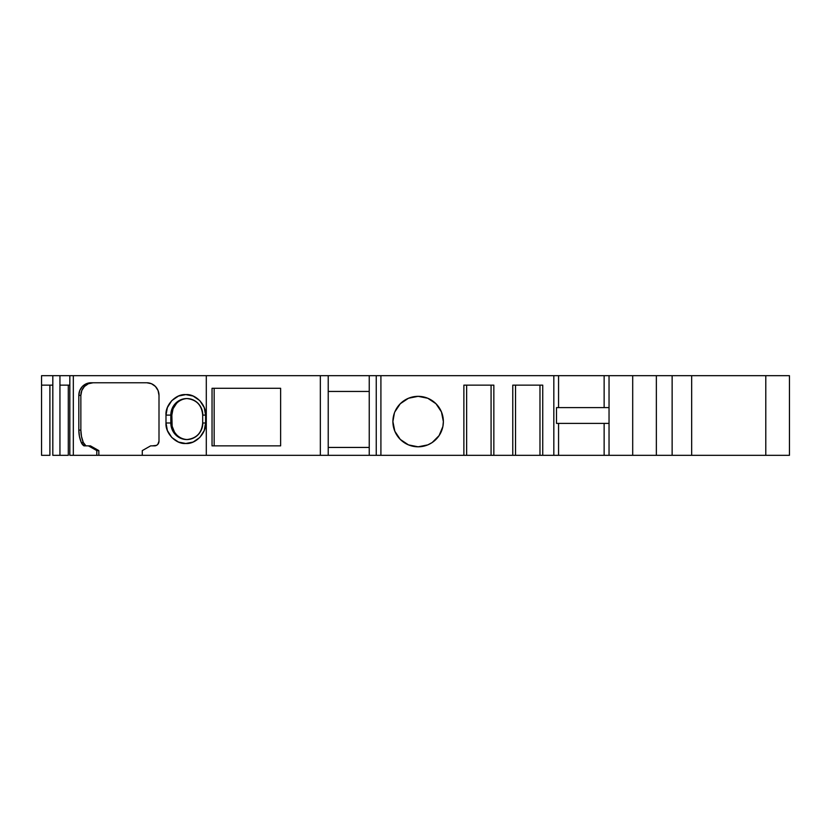 <?xml version="1.0" encoding="UTF-8"?>
<svg xmlns="http://www.w3.org/2000/svg" width="831" height="831" viewBox="0 0 831 831"><rect width="100%" height="100%" fill="white"/><g stroke="black" fill="none" stroke-linecap="round" stroke-linejoin="round"><path stroke-width="1.25" d="M394.818 411.916L400.282 403.731L408.478 398.257L418.128 396.335L427.788 398.257L435.974 403.731L441.448 411.916L443.37 421.577L442.881 426.5L439.111 435.589L432.151 442.559L427.788 444.886L418.128 446.808L408.478 444.886L400.282 439.422L394.818 431.227L392.897 421.577A25.242 25.242 0 0 1 418.128 396.335A25.242 25.242 0 0 1 443.37 421.577A25.242 25.242 0 0 1 418.128 446.808A25.242 25.242 0 0 1 392.897 421.577L394.403 412.965M59.946 455.326L68.298 455.326L59.946 455.326L59.946 375.674L69.835 375.674L69.835 455.326L73.325 455.326L73.325 375.674L59.946 375.674L59.946 385.137L69.825 385.137L59.946 385.137L59.946 375.674L52.82 375.674L52.82 455.326L59.946 455.326L59.946 375.674L52.82 375.674L52.82 455.326L59.946 455.326L59.946 375.674L52.82 375.674L52.82 455.326L68.298 455.326L68.298 385.137M604.137 407.616L604.137 375.674L604.137 407.616L604.137 375.674L609.04 375.674L609.04 423.384L556.5 423.384L556.5 407.616L609.04 407.616L609.04 455.326L632.703 455.326L632.703 375.674L656.355 375.674L656.355 455.326L632.703 455.326L632.703 375.674L656.355 375.674L656.355 455.326L672.134 455.326L672.134 375.674L656.355 375.674L656.355 455.326L672.134 455.326L672.134 375.674L609.04 375.674L609.04 455.326L604.137 455.326L604.137 423.384M176.525 403.399L173.056 408.769L171.84 415.105L172.142 426.22L174.531 432.193L176.525 434.706M49.891 385.137L49.891 455.326L41.55 455.326L49.891 455.326L49.891 385.137L49.891 455.326L41.55 455.326L41.55 385.137L52.82 385.137L41.55 385.137L41.55 455.326L41.55 375.674L52.82 375.674L41.55 375.674L41.55 385.137L52.82 385.137M441.448 431.227L441.905 430.043M632.703 375.674L558.567 375.674L558.567 407.616L558.567 375.674L553.83 375.674L553.83 455.326L558.567 455.326L558.567 423.384L558.567 455.326L632.703 455.326L632.703 375.674L609.04 375.674L609.04 407.616L556.5 407.616L609.04 407.616M466.638 385.137L466.638 455.326L466.638 385.137L466.638 455.326L491.079 455.326L491.079 385.137L491.079 455.326L493.843 455.326L493.843 385.137L463.875 385.137L463.875 455.326L493.843 455.326L493.843 385.137L463.875 385.137L463.875 455.326L491.079 455.326L491.079 385.137M515.532 385.137L515.532 455.326L515.532 385.137L515.532 455.326L539.973 455.326L539.973 385.137L539.973 455.326L542.736 455.326L542.736 385.137L512.769 385.137L512.769 455.326L542.736 455.326L542.736 385.137L512.769 385.137L512.769 455.326L539.973 455.326L539.973 385.137M369.234 447.442L328.224 447.442M214.159 388.295L214.159 445.863M171.84 422.989A16.558 15.997 -90 0 0 187.328 439.547A16.558 15.997 -90 0 1 171.84 422.989L170.822 422.989L171.84 422.989L171.84 415.105L171.84 422.989L170.822 422.989L170.822 415.105L171.84 415.105A16.558 15.997 -90 0 1 187.328 398.548A16.558 15.997 -90 0 0 171.84 415.105L170.822 415.105A16.558 15.997 90 0 1 186.819 398.548C196.521 399.628 201.808 405.144 202.681 415.105L205.6 415.105C206.42 404.884 195.659 393.717 185.791 394.6C175.923 393.749 165.14 404.894 165.992 415.105L165.992 422.989C165.161 433.211 175.933 444.377 185.791 443.494C195.669 444.346 206.452 433.2 205.6 422.989L202.681 422.989C201.808 432.951 196.521 438.477 186.819 439.557A16.558 15.997 90 0 1 170.822 422.989L165.992 422.989C165.161 433.211 175.933 444.377 185.791 443.494C195.669 444.346 206.452 433.2 205.6 422.989L205.6 415.105C206.42 404.884 195.659 393.717 185.791 394.6C175.923 393.749 165.14 404.894 165.992 415.105L167.384 407.554L171.788 400.604L178.509 396.044L185.791 394.6L193.083 396.044L199.804 400.604L204.208 407.554L205.6 415.105L202.681 415.105L205.6 415.105L205.6 422.989L202.681 422.989L202.681 415.105M202.816 422.989A16.558 15.997 90 0 1 186.819 439.557A16.558 15.997 90 0 1 170.822 422.989L170.822 415.105L165.992 415.105L165.992 422.989L170.822 422.989L170.822 415.105L165.992 415.105L165.992 422.989L167.384 430.541L171.788 437.49L178.509 442.061L185.791 443.494L193.083 442.061L199.804 437.49L204.208 430.541L205.6 422.989L202.816 422.989A16.558 15.997 90 0 1 186.819 439.557A16.558 15.997 90 0 1 170.822 422.989L165.992 422.989M609.04 375.674L328.224 375.674L328.224 455.326L369.234 455.326L369.234 375.674L376.246 375.674L376.246 455.326L380.91 455.326L380.91 375.674L376.246 375.674L376.246 455.326L369.234 455.326L369.234 375.674L328.224 375.674L328.224 455.326L369.234 455.326L369.234 375.674L376.246 375.674L376.246 455.326L142.278 455.326L142.278 450.599L150.64 445.863L154.919 445.863L150.64 445.863L142.278 450.599L150.64 445.863L154.919 445.863A4.737 4.571 90 0 0 159.001 441.157L159.001 395.39A12.621 12.185 90 0 0 146.817 382.769L151.481 383.735L155.439 386.467L158.077 390.56L159.001 395.39L159.001 441.157L157.838 444.325L156.519 445.374L152.281 445.863M93.051 382.769A12.621 12.185 -90 0 0 80.856 395.39A12.621 12.185 -90 0 1 93.051 382.769L88.387 383.735L84.43 386.467L81.791 390.56L80.856 395.39L80.856 430.094L81.48 436.42L83.308 442.487L85.967 445.863A7.884 7.614 -90 0 1 83.308 442.487A7.884 7.614 -90 0 0 85.967 445.863M98.837 450.599L96.801 450.599L88.418 445.863L83.921 445.863L88.418 445.863L96.801 450.599L96.801 455.326L98.837 455.326L98.837 450.599L96.801 450.599L96.801 455.326L98.837 455.326L98.837 450.599L96.801 450.599L88.418 445.863L90.454 445.863L88.418 445.863L90.454 445.863L98.837 450.599L90.454 445.863L98.837 450.599L98.837 455.326L142.278 455.326L142.278 450.599L142.278 455.326L98.837 455.326L206.296 455.326L142.278 455.326M609.04 423.384L556.5 423.384L556.5 407.616L556.5 423.384L609.04 423.384L609.04 455.326L542.736 455.326L542.736 385.137L512.769 385.137L512.769 455.326L493.843 455.326L493.843 385.137L463.875 385.137L463.875 455.326L376.246 455.326L380.91 455.326L380.91 375.674L376.246 375.674M328.224 391.443L369.234 391.443M280.629 388.295L212.04 388.295L212.04 445.863L212.04 388.295L280.629 388.295L280.629 445.863L212.04 445.863L212.04 388.295L280.629 388.295L280.629 445.863L212.04 445.863L280.629 445.863L280.629 388.295M171.84 415.105L170.822 415.105A16.558 15.997 90 0 1 186.819 398.548M88.418 445.863L83.921 445.863A7.884 7.614 90 0 1 81.272 442.487L83.308 442.487A31.547 30.467 -90 0 1 80.856 430.094A31.547 30.467 -90 0 0 83.308 442.487L81.272 442.487A31.547 30.467 90 0 1 78.82 430.094L80.856 430.094L78.82 430.094L80.856 430.094L80.856 395.39L78.82 395.39L78.82 430.094L79.433 436.42L81.272 442.487L83.308 442.487M80.856 430.094L80.856 395.39L78.82 395.39A12.621 12.185 90 0 1 91.005 382.769L146.817 382.769A12.621 12.185 90 0 1 159.001 395.39L159.001 441.157A4.737 4.571 90 0 1 154.919 445.863M765.787 375.674L691.662 375.674L789.45 375.674L789.45 455.326L765.787 455.326L765.787 375.674L789.45 375.674L789.45 455.326L765.787 455.326L765.787 375.674L789.45 375.674L789.45 455.326L765.787 455.326L765.787 375.674L691.662 375.674L691.662 455.326L672.134 455.326L672.134 375.674L656.355 375.674M765.787 455.326L691.662 455.326L691.662 375.674L672.134 375.674L691.662 375.674L691.662 455.326L765.787 455.326L656.355 455.326M96.801 450.599L96.801 455.326L69.835 455.326L73.325 455.326L73.325 375.674L69.835 375.674L206.296 375.674L206.296 455.326L320.34 455.326L206.296 455.326L206.296 375.674L73.325 375.674L73.325 455.326L98.837 455.326M558.567 407.616L558.567 375.674L553.83 375.674L553.83 455.326L539.973 455.326M466.638 455.326L380.91 455.326L380.91 375.674L553.83 375.674L553.83 455.326L604.137 455.326M515.532 455.326L491.079 455.326M369.234 375.674L320.34 375.674L320.34 455.326L328.224 455.326L320.34 455.326L320.34 375.674L206.296 375.674L206.296 455.326M81.272 442.487A7.884 7.614 90 0 0 83.921 445.863L81.272 442.487A31.547 30.467 90 0 1 78.82 430.094L78.82 395.39L79.745 390.56L82.383 386.467L86.341 383.735L91.005 382.769L146.817 382.769L91.005 382.769A12.621 12.185 90 0 0 78.82 395.39L78.82 430.094M328.224 455.326L328.224 375.674L73.325 375.674M392.897 421.577A25.242 25.242 0 0 1 418.128 396.335A25.242 25.242 0 0 1 443.37 421.577A25.242 25.242 0 0 1 418.128 446.808A25.242 25.242 0 0 1 392.897 421.577M69.825 385.137L59.946 385.137L59.946 375.674L69.825 375.674L69.825 455.326M609.04 455.326L632.703 455.326M558.567 423.384L558.567 455.326M165.992 415.105L170.822 415.105A16.558 15.997 90 0 1 186.819 398.548A16.558 15.997 90 0 1 202.816 415.105M205.6 422.989L205.6 415.105M80.856 395.39L78.82 395.39M41.55 385.137L41.55 375.674L52.82 375.674M691.662 455.326L672.134 455.326M553.83 455.326L542.736 455.326M512.769 455.326L493.843 455.326M463.875 455.326L380.91 455.326M376.246 455.326L369.234 455.326M96.801 455.326L73.325 455.326M553.83 375.674L380.91 375.674M328.224 375.674L320.34 375.674L320.34 455.326M320.34 375.674L206.296 375.674M691.662 375.674L672.134 375.674M604.137 375.674L558.567 375.674"/></g></svg>
